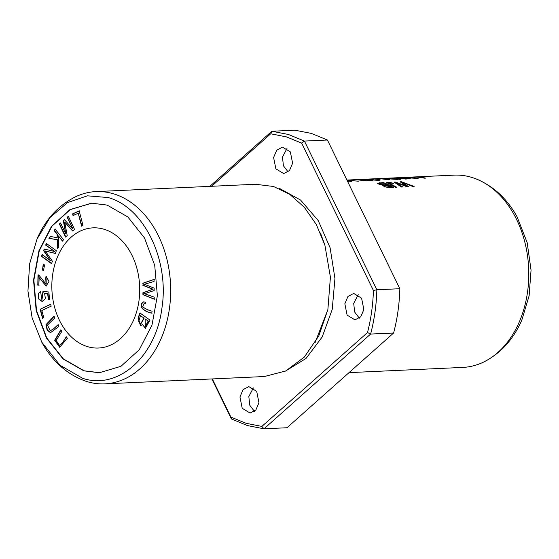 <?xml version="1.0" encoding="UTF-8"?>
<svg xmlns="http://www.w3.org/2000/svg" width="559" height="559" viewBox="0 0 559 559"><rect width="100%" height="100%" fill="white"/><g stroke="black" fill="none" stroke-linecap="round" stroke-linejoin="round"><path stroke-width="0.84" d="M211.917 378.939L231.419 418.984L247.469 425.588L263.995 428.802L286.991 427.747L393.613 333.01C397.351 318.742 399.426 303.984 399.839 288.717L327.427 140.016L311.377 133.412L294.852 130.198L271.856 131.253L209.835 186.364M212.315 378.925L230.902 417.098L246.156 423.317L261.843 426.426L263.995 428.802L370.617 334.065L393.613 333.01M261.843 426.426L367.508 332.535L370.617 334.065C374.355 319.804 376.431 305.039 376.843 289.779L399.839 288.717M367.508 332.535C371.001 318.979 372.972 304.955 373.419 290.477L376.843 289.779L304.431 141.071L327.427 140.016M373.419 290.477L301.657 143.111L304.431 141.071L288.381 134.467L271.856 131.253L270.724 133.783L211.637 186.28M359.325 318.176L354.658 312.048L353.714 303.376L358.235 294.705M288.088 171.899L283.42 165.771L282.484 157.1L287.005 148.428M254.436 411.368L249.768 405.233L248.825 396.569L253.353 387.897M37.013 238.917C45.545 219.359 58.45 205.286 75.738 196.691A96.239 70.252 87.4 0 1 95.952 191.597A96.239 70.252 87.4 0 1 113.575 193.819A96.239 70.252 87.4 0 1 170.551 296.598A96.239 70.252 87.4 0 1 104.792 383.865A96.239 70.252 87.4 0 1 84.192 380.644C66.186 373.671 52.043 360.841 41.757 342.15L32.122 317.896L27.95 291.05L29.599 263.946L37.069 238.966L50.121 217.451L67.457 202.617L87.435 195.818L108.16 197.558C143.852 207.151 169.552 259.921 161.935 307.995C155.968 356.565 118.131 390.182 82.746 378.352L59.967 365.237L41.764 342.143M255.882 184.316L273.491 186.468L289.772 194.35L304.32 207.284L316.296 224.487L324.877 245.08L330.418 277.166L327.874 309.602L318.798 335.896L304.341 357.075L285.712 370.98L264.7 376.445M230.902 417.098L231.419 418.984M301.657 143.111L286.411 136.892L270.724 133.783M363.839 309.511L360.744 316.813L354.958 319.867L347.097 315.108L344.847 303.782L347.943 296.48L353.728 293.426L361.589 298.192L363.839 309.511M292.609 163.235L289.506 170.537L283.72 173.59L275.86 168.832L273.61 157.505L276.712 150.203L282.498 147.15L290.359 151.908L292.609 163.235M258.95 402.704L255.854 410.006L250.069 413.052L242.208 408.294L239.958 396.974L243.053 389.672L248.839 386.618L256.7 391.377L258.95 402.704M285.411 371.12L306.018 358.466L322.166 337.021L332.235 309.386L334.939 278.487L330.103 247.756L318.239 220.595L300.581 200.059L279.193 188.243M145.116 318.909L148.17 321.069L145.354 326.33L145.116 318.909L148.17 321.069M140.449 315.604L143.922 318.064L140.749 323.773L138.723 321.495L140.449 315.604L143.922 318.064M145.515 326.309L148.498 321.055M140.917 323.759L144.25 318.05M57.165 237.764L50.247 236.38L48.94 238.33L57.207 239.741L57.458 248.72L58.807 246.715L58.374 235.912L62.531 241.167L63.523 239.692L55.138 229.099L54.146 230.574L57.053 234.249L57.165 237.764L57.381 234.235L54.475 230.56L55.467 229.085M57.787 248.699L57.535 239.727L49.269 238.316L50.576 236.366M62.86 241.153L58.374 235.912M54.216 251.396L44.203 249.034L43.595 250.649L50.513 260.739L42.114 254.576L41.464 256.301L51.498 263.666L52.406 261.256L45.307 250.998L55.341 253.458L56.354 250.76L46.32 243.403L45.67 245.128L54.544 251.382L45.999 245.115L46.649 243.389M50.513 260.739L43.923 250.635L44.531 249.021M51.826 263.645L41.792 256.288L42.442 254.562M55.669 253.444L45.307 250.998M72.411 228.477L64.432 219.645L63.314 220.609L65.745 233.921L60.582 222.95L59.38 223.977L65.55 237.093L67.227 235.653L64.697 222.07L72.656 231L74.529 229.393L68.359 216.284L67.157 217.311L72.74 228.456L67.485 217.297L68.687 216.27M65.745 233.921L63.642 220.595L64.76 219.631M65.878 237.072L59.708 223.963L60.91 222.936M72.984 230.986L64.697 222.07M50.387 330.648L52.916 329.384L58.36 324.758M50.631 332.661L47.417 329.985L46.313 324.66L54.104 316.366M42.267 301.476L38.753 298.737L38.802 293.286L40.905 291.428M48.011 293.685L44.601 293.342L48.011 293.685L48.647 299.792M42.002 299.491L43.288 291.393M154.557 299.17L143.272 294.691L143.251 292.727L153.11 289.227L143.181 285.286L143.167 283.21L154.375 279.381M46.257 286.068L39.186 277.655L46.097 286.082L49.01 281.373L45.999 276.3L45.761 278.207L46.327 276.286M46.215 284.133L46.09 278.193M39.137 285.153L37.816 284.978L38.326 274.853M152.062 313.173C144.753 311.684 138.346 307.017 143.111 302.084L144.054 301.727M145.284 303.775L144.243 303.677M73.355 215.571L72.908 213.845L79.525 210.869M81.914 226.136L78.239 213.245L81.586 226.15L82.991 225.522L79.196 210.89L72.579 213.859L73.026 215.585L78.239 213.245M59.568 345.322L62.21 343.177L66.591 336.798M59.834 347.279L55.027 340.263L61.001 330.02M43.84 270.472L42.491 269.948L43.546 264.365M42.854 318.26L40.416 309.141L50.967 304.236M140.693 325.771L138.352 318.141L140.239 312.942M145.508 328.315L142.489 324.486L145.34 328.329L150.022 320.111L139.911 312.956L138.024 318.155L140.526 325.785L142.489 324.486M52.588 329.398L50.219 330.662L47.452 325.1L54.831 317.917L54.02 316.177L45.985 324.681L47.159 330.138L50.471 332.675L58.842 326.512L58.031 324.772L52.916 329.384M47.683 293.699L48.319 299.806L49.625 299.603L48.836 291.994L42.959 291.407L41.834 299.505L40.576 291.442L38.473 293.3L38.459 298.841L42.1 301.49L45.391 298.646L44.601 293.342M142.852 285.3L152.782 289.248L142.922 292.741L142.943 294.705L154.228 299.184L154.214 297.136L144.508 293.734L154.151 290.554L154.13 288.102L144.418 284.252L154.067 281.484L154.046 279.395L142.838 283.224L143.181 285.286M45.761 278.207L46.048 284.147L38.941 275.217L37.998 274.867L37.816 284.978M37.488 284.992L38.809 285.167L39.186 277.655M142.783 302.098C138.017 307.031 144.425 311.698 151.734 313.187L152.097 311.223C147.548 309.91 144.425 308.379 142.706 306.618L144.075 303.677L145.27 303.879L145.424 302.042L143.111 302.084M61.881 343.191L59.415 345.336L56.193 340.431L61.93 331.221L60.833 329.803L54.691 340.291L59.666 347.286L67.366 338.23L66.262 336.811L62.21 343.177M42.163 269.962L43.511 270.486L44.566 264.91L43.218 264.379L42.491 269.948M40.087 309.155L42.526 318.274L43.77 317.694L41.848 310.511L51.155 306.178L50.638 304.25L40.416 309.141M107.097 205.083L127.871 216.976L144.488 237.931L154.731 265.42L157.372 295.767L151.971 325.135L139.317 349.682L120.975 366.292L99.362 372.748L83.808 370.827L63.034 358.934L46.418 337.985L36.174 310.49L33.533 280.143L38.934 250.774L51.589 226.227L69.931 209.618L91.543 203.162L107.097 205.083M99.67 372.713L84.136 370.813L63.377 358.906L46.746 337.957L36.517 310.483L33.868 280.115L39.263 250.781L51.931 226.206L70.252 209.618L91.893 203.162M87.532 346.636A60.148 43.909 87.4 0 1 51.917 282.4A60.148 43.909 87.4 0 1 93.018 227.855A60.148 43.909 87.4 0 1 139.645 285.922A60.148 43.909 87.4 0 1 98.545 348.026A60.148 43.909 87.4 0 1 87.532 346.636M346.922 180.061L454.048 175.135A96.239 70.252 87.4 0 1 471.67 177.364A96.239 70.252 87.4 0 1 474.654 178.356A96.239 70.252 87.4 0 1 528.646 268.047A96.239 70.252 87.4 0 1 483.109 362.309A96.239 70.252 87.4 0 1 462.887 367.403L349.012 372.636M407.497 177.336L406.239 177.399A96.239 70.252 87.4 0 1 415.316 178.23L403.388 177.524L408.273 178.517A96.239 70.252 -92.6 0 0 399.35 177.713L398.092 177.769A96.239 70.252 87.4 0 1 408.727 178.908L410.481 178.824L404.283 177.587L418.132 178.475A96.239 70.252 -92.6 0 0 407.497 177.336L407.483 177.413M355.489 179.725L349.326 180.012A96.239 70.252 87.4 0 1 350.598 180.033L355.454 179.809A96.239 70.252 87.4 0 1 364.824 180.927L366.124 180.864A96.239 70.252 -92.6 0 0 355.489 179.725L355.475 179.809M379.184 178.901L375.466 179.069A96.239 70.252 87.4 0 1 376.787 179.173L380.504 179.006A96.239 70.252 -92.6 0 0 379.184 178.901L379.163 179.062M415.162 176.986L409.006 177.266A96.239 70.252 87.4 0 1 410.278 177.287L415.134 177.063A96.239 70.252 87.4 0 1 424.505 178.181L425.804 178.125A96.239 70.252 -92.6 0 0 415.162 176.986L415.155 177.063M363.245 179.467L363.252 179.404C352.247 179.362 365.488 180.382 368.395 179.851L370.708 180.319L366.774 180.501A96.239 70.252 87.4 0 1 368.004 180.746L372.909 180.515L368.437 179.635L358.892 179.614M367.137 179.67L367.165 180.201M360.478 180.068L360.632 179.565L365.244 179.509M386.842 178.286L385.584 178.342A96.239 70.252 87.4 0 1 394.661 179.173L382.733 178.475L387.625 179.467A96.239 70.252 -92.6 0 0 378.695 178.663L377.437 178.719A96.239 70.252 87.4 0 1 388.079 179.858L389.833 179.774L383.628 178.538L397.484 179.425A96.239 70.252 -92.6 0 0 386.842 178.286L386.835 178.363M347.733 181.71L348.453 181.675L347.635 181.514M383.027 185.63L383.139 185.134C382.566 187.111 391.391 188.173 393.424 187.398A96.239 70.252 -92.6 0 0 383.306 182.576L377.542 183.184L378.792 184.086L382.943 185.371M393.704 183.38L389.686 182.339L386.716 182.632L395.506 187.3L396.806 187.244L388.582 182.877L393.704 183.38M388.519 183.345L388.582 182.877M396.038 177.867L394.738 177.923A96.239 70.252 87.4 0 1 398.462 178.069L387.89 178.237L398.574 178.454L398.714 179.369L400.482 179.285L400.139 178.223A96.239 70.252 87.4 0 1 405.373 179.062L406.679 178.999A96.239 70.252 -92.6 0 0 396.038 177.867L396.031 177.944M370.98 179.097C370.337 179.222 371.099 179.523 373.272 179.998C379.037 180.494 380.882 180.361 378.799 179.6L376.619 180.089L373.573 179.795L372.168 179.013L364.88 179.299A96.239 70.252 87.4 0 1 366.152 179.313L371.092 179.39M380.113 180.033L378.799 179.6L378.736 180.075L379.512 180.236M347.377 180.99L351.953 181.514A96.239 70.252 -92.6 0 0 347.258 180.746M346.999 180.215L358.396 181.221L346.971 180.152M401.411 181.745L400.076 181.808L406.617 186.042L395.311 182.024L394.053 182.087L401.474 187.027L402.787 186.972L396.135 182.597L407.001 186.776L408.573 186.699L402.207 182.318L412.808 186.51L414.142 186.447L401.411 181.745L401.341 182.213L402.187 182.458M474.654 178.356C492.661 185.329 506.81 198.166 517.096 216.864L527.165 242.592L531.05 270.165L529.114 295.823L521.827 320.09C513.302 339.641 500.396 353.714 483.109 362.309M392.348 183.366L392.746 183.499M388.477 183.408L395.989 187.279M386.898 182.905L388.959 182.765M398.525 178.412A95.757 69.903 87.4 0 1 400.097 178.517M400.139 178.223L400.293 179.292M371.155 179.488L372.748 179.579M371.393 178.999L371.33 179.481M372.168 179.013L372.105 179.495M372.769 179.404L372.706 179.914M400.887 182.234L401.341 182.213M407.364 184.156L413.129 186.496M402.207 182.318L402.138 182.793L407.965 186.734M396.135 182.597L396.065 183.072L402.145 186.999M394.871 182.513L396.114 182.744M395.311 182.024L395.248 182.5M406.617 186.042L406.547 186.517L401.823 184.617M387.904 185.169A96.239 70.252 87.4 0 1 390.944 186.776L390.881 187.251L387.443 187.349L384.99 186.629L384.382 185.574L387.904 185.169M386.709 184.596C383.837 185.022 381.42 184.631 379.449 183.415L383.208 183.093A96.239 70.252 87.4 0 1 386.709 184.596L386.646 185.071L383.132 185.183M377.695 183.457L383.236 183.052A95.757 69.903 87.4 0 1 392.607 187.44M383.306 182.576L383.236 183.052M379.379 183.883L380.623 184.701M390.944 186.776L384.382 185.574M387.597 179.628L388.428 179.837M370.68 180.487L371.197 180.599M408.252 178.677L409.083 178.894M379.547 182.751L379.477 183.219M255.875 184.246L95.952 191.597M264.714 376.514L104.792 383.865M324.912 245.073L320.454 233.033M327.881 309.609L315.024 342.807M378.38 180.403L378.443 179.928M371.134 179.649L371.204 179.173M379.337 183.953L379.407 183.478"/></g></svg>
